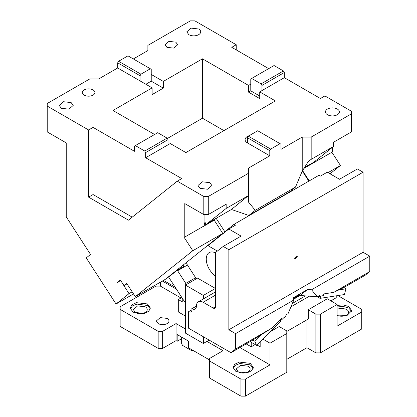 <?xml version="1.0" encoding="UTF-8"?>
<svg xmlns="http://www.w3.org/2000/svg" width="417" height="417" viewBox="0 0 417 417"><rect width="100%" height="100%" fill="white"/><g stroke="black" fill="none" stroke-linecap="round" stroke-linejoin="round"><path stroke-width="0.63" d="M188.818 34.668A6.959 4.019 0 0 0 196.402 35.539A6.959 4.019 0 0 0 200.697 31.828A6.959 4.019 0 0 0 198.659 28.987L191.075 28.116L186.78 31.828L188.818 34.668M268.673 68.633L231.763 47.324L236.236 44.744L194.854 20.85L190.381 20.85L147.879 45.385L147.879 50.556L133.341 58.948M150.339 68.763L140.946 74.19L118.579 61.273L127.972 55.847L151.235 69.279L151.235 74.445L163.313 81.419L163.313 88.133L152.132 94.591L152.132 87.878L112.986 110.479L154.592 134.498M259.723 96.014L250.779 90.849L248.542 92.136L248.542 85.422L202.459 58.818L163.313 81.419M248.542 85.422L250.779 84.13L250.779 90.849M175.844 42.159L177.694 44.744L173.79 48.117L166.894 47.324L165.038 44.744L168.948 41.366L175.844 42.159M145.642 152.58L168.015 139.664L168.015 144.829L145.642 157.746L145.642 152.58L144.751 151.027L135.353 145.606L134.456 146.122L134.456 151.288L93.074 127.394L88.602 129.979L47.22 106.085L47.22 131.918L66.235 142.895L66.235 216.866L90.541 254.453L86.23 257.899L116.046 304.003L133.513 293.917M84.13 95.107A6.328 3.654 0 0 0 91.026 95.9A6.328 3.654 0 0 0 94.93 92.527A6.328 3.654 0 0 0 93.074 89.942A6.328 3.654 0 0 0 86.183 89.149A6.328 3.654 0 0 0 82.274 92.527A6.328 3.654 0 0 0 84.13 95.107M152.132 87.878L117.683 67.987L98.667 78.964L89.723 78.964L47.22 103.505L47.22 106.085M61.315 108.279L59.277 105.438L63.572 101.727L71.156 102.598L73.194 105.438L68.899 109.155L61.315 108.279M351.437 113.836L351.437 131.918L333.543 142.249L333.543 146.45L311.176 159.362L311.176 137.084L351.437 113.836L351.437 111.25L324.9 95.931L320.423 98.511L284.331 77.677L284.331 72.506L283.435 70.958L261.068 83.874L261.959 85.422L261.959 90.588L259.723 91.881L259.723 98.594L248.542 92.136M284.331 72.506L261.959 85.422M283.435 70.958L274.042 65.537L251.67 78.448L261.068 83.874M284.331 77.677L261.959 90.588M251.67 78.448L250.779 78.964L250.779 84.13M118.579 61.273L117.683 62.821L140.049 75.738L140.049 80.903M117.683 62.821L117.683 67.987M140.946 74.19L140.049 75.738M145.867 84.26L151.235 81.159L163.313 88.133M167.342 138.501L202.459 118.225L223.929 130.62M202.459 118.225L202.459 58.818M151.235 74.445L151.235 81.159M144.751 151.027L167.118 138.116L168.015 139.664M259.723 91.881L275.376 100.919L185.904 152.575L170.251 143.537L168.015 144.829M135.353 145.606L157.725 132.689L167.118 138.116M88.602 129.979L88.602 197.137L128.462 220.15L177.261 181.166L181.739 178.585L145.642 157.746M93.074 127.394L93.074 194.551L88.602 197.137M93.074 194.551L132.215 217.148M236.236 44.744L236.236 49.91M212.206 220.588L206.295 224.32L226.17 208.437L248.542 195.526L231.44 209.48L212.206 220.588M311.176 137.084L302.226 137.084L280.975 149.349L280.975 144.183L280.078 143.667L270.685 149.093L269.789 150.641L269.789 155.807L248.542 168.077L248.542 202.141L255.251 210.324L248.824 215.453L231.44 209.48M269.789 150.641L247.422 137.725L247.422 142.89A7.907 4.566 180 0 1 245.107 139.664A7.907 4.566 180 0 1 247.422 136.437A7.907 4.566 180 0 1 249.21 135.661M269.789 155.807L247.422 142.89M270.685 149.093L248.318 136.177L247.422 137.725M280.078 143.667L257.711 130.75L248.318 136.177M302.226 137.084L302.226 171.147L295.517 187.077L255.251 210.324M302.226 171.147L308.491 161.212L311.176 159.362M248.824 215.453L289.09 192.211L295.517 187.077M333.543 146.45L313.662 162.328L304.738 167.165M328.038 172.648L340.439 165.492L330.035 173.8M309.237 180.9L302.575 170.595M340.439 165.492L331.869 152.241L303.998 168.338M331.869 152.241L312.844 163.229M313.193 162.427L313.276 162.854M332.422 147.342L332.422 151.804M327.501 114.738A6.959 4.019 0 0 0 335.086 115.608A6.959 4.019 0 0 0 339.381 111.897A6.959 4.019 0 0 0 337.343 109.056A6.959 4.019 0 0 0 329.758 108.185A6.959 4.019 0 0 0 325.463 111.897A6.959 4.019 0 0 0 327.501 114.738M177.261 181.166L203.804 196.49L203.804 214.567L208.276 214.567L208.276 196.49L203.804 196.49M208.276 196.49L248.542 173.243M209.84 182.672L211.883 185.513L207.583 189.224L199.998 188.354L197.96 185.513L202.255 181.796L209.84 182.672M226.17 208.437L226.17 204.236L208.276 214.567M203.804 214.567L184.788 203.59L184.788 237.038L203.939 225.983L204.919 222.193L204.919 214.567M206.295 224.32L204.919 222.193M203.939 225.983L184.788 237.038M222.777 233.421L165.262 279.364L135.29 296.669L192.805 250.726L222.777 233.421L214.208 220.176L203.261 226.494M192.805 250.726L184.236 237.482M135.29 296.669L126.721 283.419L123.99 285.603L127.008 283.862M119.184 281.402L117.37 282.45L120.393 280.036L123.99 285.603M116.046 304.003L128.989 293.667L132.163 291.832M128.989 293.667L120.576 280.328M117.37 282.45L117.542 282.716L120.419 280.417M308.846 181.124L302.309 171.017M369.78 271.566L365.214 275.215L344.161 287.37L333.772 292.353L369.78 271.566L369.78 256.153L363.071 252.28L363.071 172.211L357.405 168.937L339.506 179.268L327.246 172.19L320.532 176.063L319.073 175.218L234.073 224.294L235.532 225.138L228.818 229.011L241.083 236.095L223.189 246.426L228.855 249.694L228.855 329.769L235.569 333.642L235.569 349.055L230.997 352.704L188.593 328.221L188.593 311.687L191.945 309.753M308.517 164.981L308.867 165.523M203.355 298.921L203.355 295.413L185.461 285.082L185.461 333.126L203.355 343.457L203.355 336.743M203.355 295.413L215.433 288.444L197.538 278.108L185.461 285.082M195.078 279.531A4.743 2.742 60 0 1 195.636 277.712L187.447 265.045A3.164 1.824 60 0 1 186.654 262.835A3.164 1.824 60 0 1 186.665 262.267M185.461 286.734A4.743 2.742 60 0 1 185.794 283.398L195.636 277.712M185.794 283.398L177.6 270.727A3.164 1.824 60 0 1 177.288 270.174L184.001 266.301A3.164 1.824 60 0 1 183.532 264.769M213.311 240.984A3.164 1.824 60 0 1 213.405 241.036L213.619 241.156M228.818 229.011L207.984 245.655L217.372 251.076M215.433 275.997A14.235 8.22 60 0 1 209.86 270.107A14.235 8.22 60 0 1 209.209 252.608A14.235 8.22 60 0 1 215.433 252.843M215.433 306.782A3.164 1.824 60 0 1 214.781 308.231L214.781 308.231A3.164 1.824 60 0 1 213.196 308.069L215.433 306.782L215.433 252.619L223.189 246.426M196.423 306.135A6.328 3.654 60 0 1 195.109 309.028A6.328 3.654 60 0 1 191.945 308.716L196.423 306.135A9.492 5.478 60 0 1 198.388 301.788L198.388 301.788A9.492 5.478 60 0 1 203.131 302.262L213.196 308.069M198.388 301.788L215.433 291.947L198.388 301.788M191.945 308.716L196.423 305.995M191.825 308.648A4.743 2.742 60 0 1 190.965 311.921A4.743 2.742 60 0 1 188.593 311.687M250.137 341.653L256.465 345.307L254.938 341.341L252.775 340.09L230.997 352.704M214.338 220.369L214.974 219.858L214.27 220.265M204.664 222.913L205.967 224.93M214.974 219.858L214.567 219.222M185.461 303.112L168.635 277.091L177.288 270.174M363.071 172.211L228.855 249.694M254.938 341.341L262.012 334.278L271.576 328.262L281.558 318.307L282.017 319.495L283.894 317.624L285.895 316.467L285.895 314.918L288.053 313.673L293.803 300.021L235.569 333.642M209.172 340.1L203.355 343.457M174.707 272.238L174.53 271.962M256.465 345.307L280.849 320.986L280.302 319.558M282.017 319.495L280.969 318.89M262.012 334.278L252.775 340.09M271.576 328.262L235.569 349.055M293.803 300.021L293.281 297.743L307.6 289.476L311.541 289.779L317.295 296.789L300.089 295.476L293.62 299.208M369.78 256.153L311.541 289.779M363.071 252.28L228.855 329.769M293.459 298.515A4.493 0.318 -32.9 0 1 297.415 295.914A4.493 0.318 -32.9 0 1 299.682 294.788A4.493 0.318 -32.9 0 1 299.088 295.392A4.493 0.318 -32.9 0 1 293.578 299.025M300.089 295.476L307.6 289.476M343.775 287.553L345.933 288.804L338.859 289.914M345.933 288.804L344.406 294.538L320.021 298.369L317.285 296.789L319.448 295.544L319.448 297.097L318.108 296.32M320.021 298.369L320.527 296.471M319.448 297.097L321.45 295.94L323.331 295.643L323.79 293.922L333.772 292.353M292.364 303.43L305.442 295.882M216.152 218.305L224.81 231.696L234.073 224.294M294.621 258.222L296.909 255.803L297.305 256.669L295.012 259.087L294.621 258.222M162.646 348.367L162.646 331.317L158.168 331.317L158.168 348.367L162.646 348.367L176.063 340.616L177.183 341.262L181.656 338.682L181.656 337.129M158.168 348.367L120.143 326.412L120.143 309.362L158.168 331.317M320.345 352.886L361.727 328.992L361.727 311.947L337.124 326.151L337.124 304.457L320.345 314.142L315.872 314.142L315.872 352.886L320.345 352.886L320.345 314.142M315.872 352.886L306.922 347.721L286.792 359.345M245.41 396.15L286.792 372.256L286.792 333.511L270.013 343.201L270.013 364.896L245.41 379.105L240.937 379.105L240.937 396.15L245.41 396.15L245.41 379.105M240.937 396.15L209.621 378.068L209.621 361.023L240.937 379.105M209.621 359.991L188.369 347.721L188.369 341.007L177.183 334.549L177.183 341.262M209.621 361.023L209.621 358.438L223.038 350.692L206.936 341.393M185.461 328.992L176.063 323.571L176.063 340.616M162.646 331.317L176.063 323.571M120.143 309.362L120.143 306.782L155.932 286.119L160.409 286.119L160.409 282.168M361.727 311.947L361.727 309.362L337.838 295.57M306.922 319.823L306.922 347.721M315.872 314.142L308.267 309.753L327.277 298.775L337.124 304.457M286.792 331.447L308.267 319.052L308.267 309.753M286.792 333.511L286.792 330.931L279.187 326.542L269.919 331.89M158.168 323.571L156.318 320.986L160.222 317.613L167.118 318.406A6.328 3.654 180 0 1 168.968 320.986A6.328 3.654 180 0 1 165.064 324.363A6.328 3.654 180 0 1 158.168 323.571M337.124 309.127L341.898 308.189L346.517 309.362A6.959 4.019 180 0 1 348.555 312.203A6.959 4.019 180 0 1 344.536 315.846A6.959 4.019 180 0 1 337.124 315.283M238.253 371.87L236.21 369.029L240.51 365.318L248.094 366.189A6.959 4.019 180 0 1 250.132 369.029A6.959 4.019 180 0 1 245.837 372.741A6.959 4.019 180 0 1 238.253 371.87M135.353 312.463L133.315 309.623L137.61 305.911L145.194 306.782A6.959 4.019 180 0 1 147.232 309.623A6.959 4.019 180 0 1 142.937 313.334A6.959 4.019 180 0 1 135.353 312.463M182.776 298.958L182.776 302.132L178.304 299.547L178.304 311.947L185.461 316.081M239.947 347.538L270.013 364.896M160.409 286.119L180.988 297.999M133.117 312.203L130.151 308.074L131.855 304.827L136.401 302.674L147.43 303.941L150.396 308.074L148.692 311.322L144.146 313.475L133.117 312.203M236.012 371.61L233.051 367.481L234.755 364.234L239.295 362.081L250.33 363.348L253.296 367.481L251.587 370.729L247.046 372.881L236.012 371.61M171.267 274.568L171.575 274.74M162.354 281.042L176.454 289.184M163.474 280.396L175.119 287.12M337.124 305.411L343.248 304.89L348.753 306.521L351.719 310.655L346.944 315.617L337.124 315.898M251.227 342.284L251.227 346.814L255.152 344.551M330.858 300.839L336.227 297.738L336.227 295.825M309.393 296.185L290.93 306.844M262.773 339.021L270.013 343.201M256.867 344.911L260.172 346.814L260.172 341.648M337.124 306.964L343.248 306.438L348.753 308.074L351.63 311.431M233.139 368.253L235.355 365.313L239.926 363.494L250.33 364.896L253.208 368.253M130.24 308.846L132.46 305.906L137.031 304.087L147.43 305.489L150.308 308.846M178.304 299.547L181.838 297.509M246.207 343.921L251.227 346.814M192.842 350.301L191.945 350.822L182.552 345.396L181.656 343.848L181.656 338.682M177.6 270.727L187.447 265.045M203.131 302.262L215.433 295.158"/></g></svg>
